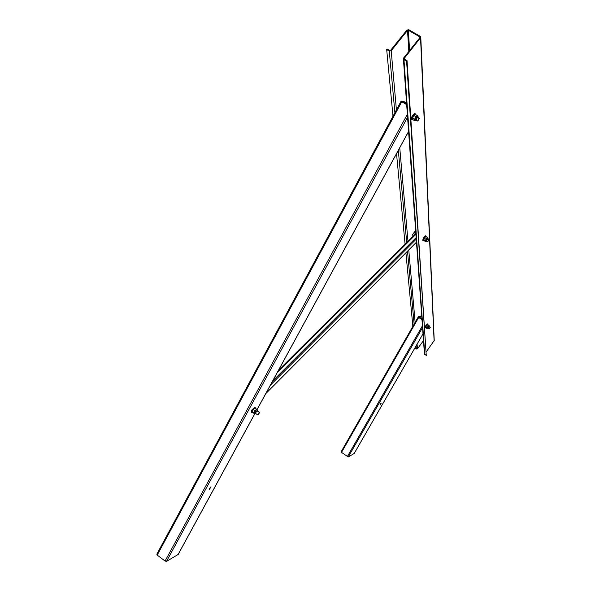 <?xml version="1.0" encoding="UTF-8"?>
<svg xmlns="http://www.w3.org/2000/svg" width="591" height="591" viewBox="0 0 591 591"><rect width="100%" height="100%" fill="white"/><g stroke="black" fill="none" stroke-linecap="round" stroke-linejoin="round"><path stroke-width="0.89" d="M211.017 486.807L209.347 489.496L211.017 486.807M210.788 486.954L209.317 488.949M209.997 488.092L210.418 487.671M178.083 554.521L166.514 561.369L165.074 561.044L157.221 555.089L156.94 554.114M401.71 101.563L401.141 101.12L401.695 101.231M402.634 101.453L406.512 102.354M403.202 101.792L406.527 102.561M412.193 235.351L413.153 233.933L412.193 235.351M426.259 355.501L406.593 61.176L407.029 60.629L426.259 355.501L424.434 353.854L403.417 58.937M406.593 61.176L403.971 59.647L403.638 57.999L419.928 37.573L419.78 36.856L408.359 30.281L407.517 30.429L391.198 50.745L389.292 51.077L386.691 49.555L387.127 49.016L389.728 50.531L390.577 50.383L406.896 30.075L408.795 29.742L420.208 36.317L420.792 37.381L404.259 58.369L404.407 59.1L407.029 60.629M426.281 351.852L434.222 340.519M423.488 340.593L417.475 348.845L416.396 349.037L414.897 347.973M412.858 326.365L405.906 252.867M405.094 244.26L396.531 153.66M392.993 116.235L386.691 49.555M380.072 405.042L381.261 403.099L380.072 405.042M380.656 403.638L380.227 404.274M354.157 453.504L348.239 456.976L341 452.019L418.295 316.887M418.598 317.212L418.339 316.813L421.715 315.749M419.108 316.931L421.738 316.104M418.657 316.887L418.997 317.699L418.517 317.123L418.93 316.835M421.56 318.519L421.878 318.017M421.967 319.31L419.13 317.47M421.996 319.642L418.997 317.699M402.19 101.194L406.638 104.134M402.471 101.659L402.272 102.029L406.674 104.644M402.272 102.029L401.777 101.083M430.226 327.525L429.229 328.892L430.226 327.525M429.169 328.892L430.27 327.192M427.788 241.741L429.051 239.71L427.788 241.741M427.699 241.763L429.036 239.687M418.443 118.887L417.852 120.97L419.322 118.392L418.443 118.887M417.785 120.985L418.325 118.754L419.285 118.207M258.511 413.36L258.053 414.904L259.597 412.599L258.511 413.36M257.957 414.912L258.393 413.249L259.575 412.429M427.234 328.441L427.034 327.902L429.059 325.707M429.502 326.594L428.305 328.433M427.758 324.57L425.882 326.217L425.372 327.85L426.636 325.442L427.958 326.298L429.044 325.641M426.636 325.442L427.596 324.466L428.918 325.323M425.749 327.665L427.071 328.522M425.712 327.045L427.034 327.902M427.662 328.677L427.175 328.293L427.958 326.298M427.33 324.607L425.609 327.222M254.359 413.515L253.783 412.895L255.955 410.058L256.967 409.659M257.573 411.018L255.704 412.459L255.777 413.56M254.204 413.589L252.054 411.89L252.438 410.435L253.199 409.445L254.98 410.693L256.597 409.194L256.959 409.637M253.199 409.445L254.824 407.953L256.597 409.194M252.002 411.654L253.783 412.895M254.773 413.803L254.152 413.36L254.98 410.693M254.403 408.174L252.01 411.639M414.948 120.453L414.505 120.623L414.424 119.205L417.372 116.05M418.184 117.513L418.044 117.151L416.507 118.695L416.485 120.394M414.505 120.623L412.525 119.441L412.946 116.641L413.818 115.481L415.805 116.663L417.268 115.555L417.453 116.102M413.818 115.481L415.281 114.366L417.268 115.555M412.437 118.015L414.424 119.205M415.458 120.756L414.646 120.025L415.805 116.663M414.431 114.772L412.304 118.407M425.483 241.231L425.151 240.456L427.522 237.826M428.12 238.978L426.813 240.064L426.717 241.224M425.202 241.364L423.614 240.374L423.969 238.387L424.67 237.493L426.259 238.491L427.411 237.442L427.559 237.848M424.67 237.493L425.823 236.444L427.411 237.442M423.562 239.458L425.151 240.456M425.926 241.505L425.321 241.002L426.259 238.491M425.372 236.673L423.444 239.732M425.55 235.809L423.319 238.129L422.742 240.293L423.141 240.537M426.052 236.592L425.948 236.06L423.769 238.409L423.193 240.574L423.666 240.404M254.817 407.192L251.589 410.213L251.596 412.525M255.327 408.307L255.186 407.458L252.098 410.568L251.736 412.621L252.453 412.37M427.389 323.912L425.505 325.973L425.335 327.82M414.882 113.59L413.582 114.203C411.698 116.567 411.004 118.289 411.499 119.367L411.986 119.655M415.613 114.565L415.37 113.886L414.151 114.543C412.267 116.907 411.572 118.621 412.067 119.7L412.703 119.545M415 234.398L413.73 233.6L413.7 233.031L415.591 230.623M412.208 235.211L412.954 234.014M412.267 235.019L412.806 234.162M177.921 554.823L254.751 413.789M256.996 409.666L408.979 130.692M166.514 561.369L407.975 116.486M165.074 561.044L407.362 114.299M157.221 555.089L401.821 101.659M416.396 349.037L416.108 345.875M414.128 324.141L407.502 251.271M406.719 242.642L398.319 150.365M394.899 112.704L389.292 51.077M434.104 341.066L420.548 37.935M404.303 59.019L404.259 58.369M424.766 354.526L403.971 59.647M419.817 37.721L419.78 36.856M409.6 50.523L408.359 30.281M408.839 51.483L407.517 30.429M417.475 348.845L417.069 344.206M415.214 323.174L408.765 250M407.997 241.364L399.745 147.75M396.413 109.896L391.198 50.745M354.098 453.615L423.274 333.383M348.239 456.976L422.831 327.111M347.294 456.695L422.432 325.818M341.391 452.595L418.738 317.389M421.93 318.778L418.893 316.813L421.93 318.763M402.153 101.172L406.615 103.824L402.168 101.172M429.487 325.922L428.076 327.473L427.692 328.692L428.349 328.47M429.539 326.616L428.386 327.591L428.342 328.463M257.573 410.073L255.157 412.341L254.876 413.87L255.881 413.626M257.646 411.07C257.565 410.147 256.9 410.619 255.63 412.488L255.851 413.604M418.059 116.464L415.983 118.459L415.51 120.793L416.611 120.468M418.265 117.557C418.177 116.582 417.571 116.959 416.456 118.688C415.709 120.283 415.746 120.874 416.574 120.446M428.076 238.166L426.399 239.909L425.963 241.527L426.791 241.268M427.485 237.796L428.194 239.023C428.18 238.276 427.714 238.631 426.776 240.064L426.768 241.254M416.47 242.184L265.913 393.407M415.916 234.324L277.43 372.264M416.145 237.626L272.621 381.092M416.256 239.119L270.434 385.103M178.031 554.72L254.795 413.826M257.041 409.696L408.588 131.527M156.814 554.218L401.134 101.127M434.237 340.719L420.792 37.381M354.135 453.578L423.008 333.878M341 452.019L418.302 316.842M430.285 327.215L429.295 326.454M429.036 328.914L428.098 328.3M428.977 239.518L427.825 238.794M427.574 241.756L426.421 241.032M417.505 121L416.012 120.113M419.196 118.111L417.704 117.225M257.698 414.904L255.386 413.279M259.493 412.363L257.181 410.738M429 325.611L429.546 326.624M256.856 409.57L257.669 411.085M417.312 116.013L418.302 117.579M425.498 235.779L425.948 236.06M254.684 407.103L255.186 407.458M427.352 323.89L427.729 324.134M414.808 113.546L415.37 113.886M416.478 242.251L265.817 393.584M415.857 233.548L278.553 370.202"/></g></svg>
